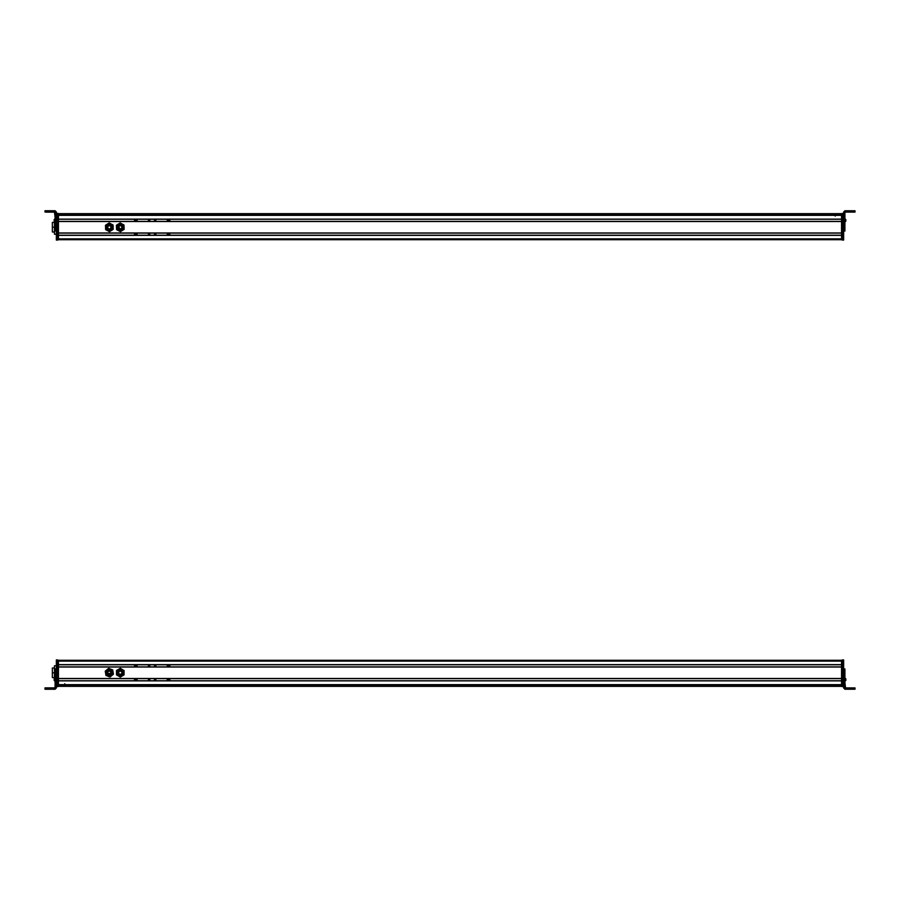 <?xml version="1.0" encoding="UTF-8"?>
<svg xmlns="http://www.w3.org/2000/svg" width="900" height="900" viewBox="0 0 900 900"><rect width="100%" height="100%" fill="white"/><g stroke="black" fill="none" stroke-linecap="round" stroke-linejoin="round"><path stroke-width="1.35" d="M841.545 660.285L58.455 660.285L841.545 660.285M841.545 661.117L58.455 661.117L841.545 661.117L841.545 664.627L58.455 664.627L58.455 661.117L58.455 664.627L841.545 664.627L841.545 661.117M841.545 664.762L58.455 664.762L841.545 664.762M841.545 666.9L58.455 666.9L841.545 666.9M841.545 667.035L58.455 667.035L841.545 667.035L841.545 678.488L58.455 678.488L58.455 667.035L58.455 678.488L841.545 678.488L841.545 667.035M841.545 678.611L58.455 678.611L841.545 678.611M841.545 680.76L58.455 680.76L841.545 680.76M841.545 680.884L58.455 680.884L841.545 680.884L841.545 684.653L58.455 684.653L58.455 680.884L58.455 684.653L841.545 684.653L841.545 680.884M841.545 684.776L58.455 684.776L841.545 684.776M841.545 685.159L58.455 685.159L841.545 685.159M64.766 685.058L835.234 685.058L64.766 685.058M841.545 686.194L58.455 686.194L841.545 686.194M841.545 686.227L58.455 686.227L841.545 686.227M841.545 686.351L58.455 686.351L841.545 686.351M111.78 673.357A2.52 2.52 0 0 0 110.014 670.252A2.52 2.52 0 0 0 106.909 672.019A2.52 2.52 0 0 0 108.675 675.124A2.52 2.52 0 0 0 111.78 673.357C109.294 676.046 107.674 675.607 106.909 672.019C109.395 669.33 111.015 669.769 111.78 673.357M108.866 670.511A2.228 2.228 0 0 1 111.499 673.279A2.228 2.228 0 0 0 109.935 670.534A2.228 2.228 0 0 0 107.201 672.097C107.865 675.259 109.305 675.653 111.499 673.279C110.824 670.106 109.384 669.712 107.201 672.097C107.865 675.259 109.305 675.653 111.499 673.279A2.228 2.228 0 0 1 108.754 674.831A2.228 2.228 0 0 1 107.764 671.119M107.82 671.062A2.228 2.228 0 0 1 108.765 670.534M111.499 673.279C109.305 675.653 107.865 675.259 107.201 672.097C109.384 669.712 110.824 670.106 111.499 673.279M107.663 672.221C108.191 674.707 109.316 675.011 111.026 673.144C110.498 670.669 109.384 670.365 107.663 672.221A1.744 1.744 0 0 1 109.811 671.006A1.744 1.744 0 0 1 111.026 673.144C109.316 675.011 108.191 674.707 107.663 672.221L107.82 671.839M107.606 672.637A1.744 1.744 0 0 0 111.026 673.144M110.396 671.299A1.744 1.744 0 0 0 108.72 671.062M108.461 671.186L109.969 671.062M110.059 671.096L111.038 673.099M107.111 673.864L106.853 673.099A2.52 2.52 0 0 1 107.494 670.972A2.52 2.52 0 0 0 109.755 675.18A2.52 2.52 0 0 0 111.015 670.804M107.561 670.905A2.52 2.52 0 0 1 108.551 670.298A2.52 2.52 0 0 0 107.561 670.905A2.52 2.52 0 0 1 108.551 670.298M108.641 670.264A2.52 2.52 0 0 1 108.81 670.219A2.52 2.52 0 0 0 108.641 670.264A2.52 2.52 0 0 1 111.836 672.278L111.836 672.278A2.52 2.52 0 0 1 109.755 675.18A2.52 2.52 0 0 1 106.853 673.099A2.52 2.52 0 0 0 109.755 675.18A2.52 2.52 0 0 0 111.836 672.278L111.814 672.176M110.914 670.714A2.52 2.52 0 0 0 109.957 670.241A2.52 2.52 0 0 1 111.836 672.278L111.87 672.637M105.795 670.702L108.63 668.374L110.475 669.071M112.77 674.764L110.059 677.002L108.011 676.226L109.969 676.418A3.78 3.78 0 0 1 105.683 673.639M106.819 672.739L106.853 673.099A2.52 2.52 0 0 0 111.746 673.47L111.668 673.684M110.362 675L109.755 675.18M109.125 675.202L108.517 675.067M108.326 670.376L108.934 670.196M105.255 671.153L105.615 673.301A3.78 3.78 0 0 0 108.011 676.226L110.059 677.002L113.434 674.224L113.085 672.064L113.434 674.224L111.746 675.607A3.78 3.78 0 0 0 113.085 672.064L112.725 669.915L110.677 669.139L112.725 669.915L113.085 672.064A3.78 3.78 0 0 0 110.677 669.139L108.63 668.374L105.255 671.153L106.942 669.758A3.78 3.78 0 0 0 105.615 673.301L105.255 671.153M110.745 669.173A3.78 3.78 0 0 1 113.006 671.738M113.04 671.861A3.78 3.78 0 0 1 113.085 672.064L113.434 674.224M105.649 673.515A3.78 3.78 0 0 1 105.615 673.301L106.942 669.758L108.63 668.374L110.677 669.139A3.78 3.78 0 0 0 106.942 669.758L110.677 669.139L112.725 669.915L113.085 672.064L111.746 675.607L110.059 677.002L109.969 676.418A3.78 3.78 0 0 0 111.746 675.607L110.059 677.002L105.964 675.461L105.615 673.301L108.011 676.226A3.78 3.78 0 0 0 109.969 676.418L108.011 676.226M106.875 673.2L106.853 673.099A2.52 2.52 0 0 1 107.494 670.972M110.677 669.139L113.085 672.064M106.92 673.391L111.712 673.571M111.769 671.985L108.81 670.219M108.698 670.252L106.987 671.805M120.746 675.169A2.52 2.52 0 0 0 122.76 672.221A2.52 2.52 0 0 0 119.824 670.207A2.52 2.52 0 0 0 117.799 673.144A2.52 2.52 0 0 0 120.746 675.169C117.236 674.111 116.921 672.457 119.824 670.207C123.323 671.265 123.638 672.919 120.746 675.169M122.029 671.31A2.228 2.228 0 0 1 120.69 674.876A2.228 2.228 0 0 0 122.468 672.278A2.228 2.228 0 0 0 119.869 670.5C117.315 672.48 117.585 673.942 120.69 674.876C123.244 672.896 122.974 671.434 119.869 670.5C117.315 672.48 117.585 673.942 120.69 674.876A2.228 2.228 0 0 1 118.192 671.918M118.226 671.827A2.228 2.228 0 0 1 118.867 670.961M118.946 670.905A2.228 2.228 0 0 1 119.812 670.511M119.936 670.489A2.228 2.228 0 0 1 120.994 670.579M121.073 670.601A2.228 2.228 0 0 1 121.961 671.22M120.69 674.876C117.585 673.942 117.315 672.48 119.869 670.5C122.974 671.434 123.244 672.896 120.69 674.876M119.959 670.972C117.956 672.525 118.17 673.673 120.6 674.404C122.603 672.851 122.389 671.704 119.959 670.972A1.744 1.744 0 0 1 121.995 672.367A1.744 1.744 0 0 1 120.6 674.404C118.17 673.673 117.956 672.525 119.959 670.972A1.744 1.744 0 0 1 121.995 672.367A1.744 1.744 0 0 1 120.6 674.404A1.744 1.744 0 0 1 118.564 672.345M124.065 674.876L122.175 675.967L124.065 672.683L124.065 670.5L124.065 674.876L124.065 672.683A3.78 3.78 0 0 0 122.175 669.409L120.285 668.903A3.78 3.78 0 0 0 118.384 669.409L116.494 672.683L118.384 675.967L122.175 675.967L120.285 677.059L124.065 674.876L124.065 672.683L124.065 674.876L122.175 675.967A3.78 3.78 0 0 0 124.065 672.683L122.175 675.967L120.285 677.059L116.494 674.876L120.285 677.059M117.832 673.29A2.52 2.52 0 0 1 117.754 672.683L117.765 672.57M119.655 670.241L120.285 670.163M120.904 675.135L120.285 675.214M119.655 675.135L119.07 674.899M116.494 672.683L116.494 674.876L116.494 672.683A3.78 3.78 0 0 0 122.175 675.967L118.384 675.967L116.494 674.876L116.494 670.5L116.494 672.683L118.384 669.409L120.285 668.317L118.384 669.409A3.78 3.78 0 0 0 116.494 672.683L118.384 675.967M116.651 670.41L120.285 668.317L122.175 669.409A3.78 3.78 0 0 1 124.065 672.683L124.065 670.5L120.285 668.903L120.285 668.317L122.175 669.409A3.78 3.78 0 0 0 120.285 668.903L122.175 669.409L124.065 672.683M122.737 672.097A2.52 2.52 0 0 1 122.805 672.683L122.805 672.683A2.52 2.52 0 0 1 118.474 674.449M118.406 674.381A2.52 2.52 0 0 1 117.844 673.346M119.183 670.41L117.754 672.683A2.52 2.52 0 0 1 117.821 672.12M117.844 672.041A2.52 2.52 0 0 1 119.407 670.32M119.903 670.196A2.52 2.52 0 0 1 120.994 670.264M121.129 670.309A2.52 2.52 0 0 1 122.085 670.916M122.153 670.995A2.52 2.52 0 0 1 122.715 672.008M118.384 669.409L120.285 668.903M121.376 674.955L122.805 672.57M55.091 689.119L46.26 689.119L46.26 687.859L54.461 687.859L55.091 687.229L54.461 687.859L45 687.87L46.26 687.859L46.26 689.119L55.091 689.119L56.351 687.859L56.351 676.271L56.351 687.994L55.091 689.119L55.091 682.684L55.091 689.254L56.351 687.994L56.351 686.655L56.351 687.994L55.091 689.119M55.091 680.558L55.091 682.684L56.351 682.684L55.091 682.684L55.091 680.558L56.351 680.558L55.091 680.558L55.091 679.489L55.091 680.558M55.091 678.431L55.091 679.489L56.351 679.489L55.091 679.489L55.091 678.431L56.351 678.431L55.091 678.431L55.091 676.271L55.091 678.431M55.091 672.525L55.091 676.271L56.351 676.271L55.091 676.271L55.091 672.525L56.351 672.525L55.091 672.525M55.091 669.476L55.091 672.446L56.351 672.446L55.091 672.446L55.091 669.476L56.351 669.476L55.091 668.869L55.091 669.476M46.26 689.254L55.091 689.254L45 689.242L53.516 689.186L45 689.175L46.26 689.119L45 689.13L45 687.87L45 689.175L53.516 689.186L46.26 689.254M55.091 668.903L56.351 668.903M54.169 680.411L54.169 679.005M55.091 677.992L54.169 678.78L54.169 680.49L55.091 681.278M55.091 678.15L55.091 678.915L55.091 678.15M55.091 681.21L55.091 680.445L55.091 681.21M55.091 678.082L54.169 678.87L54.169 680.456M54.169 680.242L54.169 679.5L54.169 680.242M56.351 660.409L57.611 660.409L57.611 686.227L56.351 686.227L57.611 686.655L57.611 660.409L56.351 659.936L56.351 676.271L56.351 660.668M57.611 686.655L56.351 686.655M56.351 659.992L57.611 659.992L56.351 659.992M56.351 659.936L57.611 659.936M54.461 677.621L52.358 677.621L52.358 672.829L54.461 672.829L52.358 672.829L52.358 667.991L54.461 667.991M54.461 665.764L54.461 678.476L54.461 676.361L55.091 676.361L54.461 676.361L54.461 665.764L56.351 665.764L54.461 665.764M55.091 669.319L54.461 669.319L55.091 669.319M58.455 686.441L58.455 660.195L58.455 686.441L57.611 686.441L58.455 686.441M57.611 686.014L58.455 686.014L57.611 686.014M57.611 660.611L58.455 660.611L57.611 660.611M57.611 660.195L58.455 660.195L57.611 660.195M64.766 684.844L58.455 684.844L64.766 684.844L64.766 683.73L64.766 684.776M168.615 679.759A0.698 0.698 0 0 0 168.615 679.736A0.698 0.698 0 0 1 167.929 680.434A0.698 0.698 0 0 1 167.231 679.736A0.698 0.698 0 0 0 167.49 680.276M169.819 678.611L169.808 680.76L169.819 678.611M134.483 680.76L134.494 678.611L134.483 680.76M168.615 679.736L167.231 679.736L168.615 679.736A0.698 0.698 0 0 0 167.929 679.039A0.698 0.698 0 0 0 167.231 679.736A0.698 0.698 0 0 1 168.593 679.556M155.869 679.815A0.698 0.698 0 0 0 155.869 679.793L154.485 679.793L155.869 679.793A0.698 0.698 0 0 1 155.171 680.49A0.698 0.698 0 0 1 154.485 679.793A0.698 0.698 0 0 0 154.732 680.332M148.455 679.972A0.698 0.698 0 0 0 149.816 679.781L148.433 679.781L149.816 679.781A0.698 0.698 0 0 1 149.13 680.479A0.698 0.698 0 0 1 148.433 679.781L148.433 679.781A0.698 0.698 0 0 0 148.433 679.781A0.698 0.698 0 0 1 149.13 679.084A0.698 0.698 0 0 1 149.816 679.781A0.698 0.698 0 0 0 149.569 679.241M135.72 679.95A0.698 0.698 0 0 0 137.081 679.759L135.697 679.759L137.081 679.759A0.698 0.698 0 0 1 136.384 680.456A0.698 0.698 0 0 1 135.697 679.759L135.697 679.759A0.698 0.698 0 0 1 136.395 679.061A0.698 0.698 0 0 1 137.081 679.759A0.698 0.698 0 0 0 136.834 679.219M155.869 679.793L155.869 679.793A0.698 0.698 0 0 0 155.171 679.095A0.698 0.698 0 0 0 154.485 679.793A0.698 0.698 0 0 1 155.846 679.601M149.254 679.095A0.698 0.698 0 0 0 148.534 679.421M136.519 679.072A0.698 0.698 0 0 0 135.799 679.399M135.945 665.28A0.698 0.698 0 0 0 135.697 665.809L137.081 665.809A0.698 0.698 0 0 1 136.395 666.506A0.698 0.698 0 0 1 135.697 665.809A0.698 0.698 0 0 1 136.395 665.111A0.698 0.698 0 0 1 137.081 665.809L136.856 666.326A0.698 0.698 0 0 0 137.081 665.809L135.697 665.809L137.081 665.809A0.698 0.698 0 0 0 136.699 665.19M134.505 664.762L134.505 666.9L134.505 664.762M169.83 666.9L169.83 664.762L169.83 666.9M149.58 666.428A0.698 0.698 0 0 0 149.839 665.887L148.444 665.887A0.698 0.698 0 0 0 148.579 666.281M154.496 665.887L155.88 665.887A0.698 0.698 0 0 1 155.194 666.574A0.698 0.698 0 0 1 154.496 665.887A0.698 0.698 0 0 1 155.194 665.19A0.698 0.698 0 0 1 155.88 665.887A0.698 0.698 0 0 0 155.194 665.19A0.698 0.698 0 0 0 154.496 665.887M167.231 665.887L168.615 665.887A0.698 0.698 0 0 1 167.929 666.574A0.698 0.698 0 0 1 167.231 665.887A0.698 0.698 0 0 1 167.929 665.19A0.698 0.698 0 0 1 168.615 665.887A0.698 0.698 0 0 0 167.929 665.19A0.698 0.698 0 0 0 167.231 665.887M149.839 665.887A0.698 0.698 0 0 1 149.141 666.574A0.698 0.698 0 0 1 148.444 665.887A0.698 0.698 0 0 1 149.141 665.19A0.698 0.698 0 0 1 149.839 665.887A0.698 0.698 0 0 0 149.141 665.19A0.698 0.698 0 0 0 148.444 665.887M843.649 660.352L842.389 659.936L842.389 686.599L842.389 659.936L843.649 659.936L842.389 660.352L843.649 660.352L843.649 672.773L843.649 660.352M843.649 661.905C843.649 659.745 843.649 659.745 843.649 661.905M843.649 686.171L842.389 686.171L843.649 686.171M843.649 686.599L842.389 686.599L843.649 686.599L843.649 687.971L843.649 686.599M844.909 680.614L844.909 668.925L843.649 669.533L843.649 687.971L843.649 679.556L844.909 679.556L844.909 680.614L843.649 680.614L844.909 680.614L844.909 682.661L844.909 678.116L844.909 680.411M844.909 687.285L844.909 682.661L843.649 682.661L844.909 682.661L845.539 687.915L853.74 687.915L853.74 689.175L844.909 689.175L843.649 687.915L844.909 689.231L855 689.22L844.909 689.231L843.649 687.971L844.909 689.231L855 689.186L846.484 689.197L855 689.22L853.74 689.175L853.74 687.915L855 687.915L855 689.209L846.484 689.197L855 689.197L855 687.915L845.539 687.915L844.909 687.285M843.649 668.959L844.909 668.959M843.649 672.773L843.649 669.533L844.909 669.533L844.909 672.773L843.649 672.773L844.909 672.93L843.649 672.773M843.649 676.361L843.649 672.93L844.909 672.93L844.909 676.361L843.649 676.361L844.909 676.418L843.649 676.361M843.649 678.488L843.649 676.418L844.909 676.418L844.909 678.488L843.649 678.488L844.909 678.488L844.909 679.556L843.649 679.556L843.649 678.488M855 689.197L855 687.938M844.909 678.96L844.909 680.231M844.909 680.344L844.909 678.836L844.909 680.344M845.831 678.847L844.909 678.06L845.831 678.814L845.831 680.479L844.909 681.255M845.831 680.411L845.831 679.05M841.545 686.014L841.545 660.611L841.545 686.014L842.389 686.014L841.545 686.014M841.545 660.195L842.389 660.195L841.545 660.195M842.389 660.611L841.545 660.611L842.389 660.611M842.389 686.441L841.545 686.441L842.389 686.441M841.545 213.649L58.455 213.649L841.545 213.649M841.545 213.773L58.455 213.773L841.545 213.773M841.545 213.806L58.455 213.806L841.545 213.806M841.545 214.841L58.455 214.841L841.545 214.841M835.234 214.942L64.766 214.942L835.234 214.942M841.545 215.347L58.455 215.347L841.545 215.347L841.545 219.116L58.455 219.116L58.455 215.347L58.455 219.116L841.545 219.116L841.545 215.347M58.455 215.224L841.545 215.224L58.455 215.224M841.545 219.24L58.455 219.24L841.545 219.24M841.545 221.389L58.455 221.389L841.545 221.389M841.545 221.513L58.455 221.513L841.545 221.513L841.545 232.965L58.455 232.965L58.455 221.513L58.455 232.965L841.545 232.965L841.545 221.513M841.545 233.1L58.455 233.1L841.545 233.1M841.545 235.237L58.455 235.237L841.545 235.237M841.545 235.373L58.455 235.373L841.545 235.373L841.545 238.882L58.455 238.882L58.455 235.373L58.455 238.882L841.545 238.882L841.545 235.373M841.545 239.715L58.455 239.715L841.545 239.715M117.81 226.822L118.001 226.226A2.52 2.52 0 0 0 119.194 229.59A2.52 2.52 0 0 0 122.558 228.398A2.52 2.52 0 0 0 121.365 225.034A2.52 2.52 0 0 0 118.001 226.226C120.915 224.01 122.434 224.73 122.558 228.398C119.644 230.614 118.125 229.894 118.001 226.226L117.877 226.53M122.299 228.274C122.186 225.034 120.847 224.393 118.271 226.361A2.228 2.228 0 0 0 119.329 229.331A2.228 2.228 0 0 0 122.299 228.274C119.722 230.231 118.373 229.59 118.271 226.361C120.847 224.393 122.186 225.034 122.299 228.274A2.228 2.228 0 0 0 121.264 225.315A2.228 2.228 0 0 0 118.294 226.305M122.265 228.319A2.228 2.228 0 0 1 120.487 229.534M120.364 229.545A2.228 2.228 0 0 1 119.317 229.32M119.228 229.275A2.228 2.228 0 0 1 118.418 228.544M118.384 228.487A2.228 2.228 0 0 1 118.271 226.361M121.837 228.105A1.744 1.744 0 0 0 121.86 228.06C121.77 225.529 120.724 225.034 118.699 226.564C118.789 229.095 119.835 229.601 121.86 228.06A1.744 1.744 0 0 0 121.028 225.731A1.744 1.744 0 0 0 118.699 226.564C120.724 225.034 121.77 225.529 121.86 228.06A1.744 1.744 0 0 1 119.531 228.893A1.744 1.744 0 0 1 118.699 226.564C120.724 225.034 121.77 225.529 121.86 228.06L120.983 228.904M118.575 226.969A1.744 1.744 0 0 0 119.059 228.555M120.904 228.949L120.184 229.05M120.06 229.05L118.688 226.609M119.25 225.011L118.946 225.169A2.52 2.52 0 0 0 120.6 229.815A2.52 2.52 0 0 1 120.341 229.838A2.52 2.52 0 0 0 121.725 229.388A2.52 2.52 0 0 1 121.612 229.455L121.612 229.455A2.52 2.52 0 0 1 120.623 229.815A2.52 2.52 0 0 0 121.612 229.455L121.612 229.455A2.52 2.52 0 0 1 120.341 229.838L120.24 229.838M122.276 228.859L121.871 229.275A2.52 2.52 0 0 0 121.939 229.219A2.52 2.52 0 0 1 121.804 229.32A2.52 2.52 0 0 0 122.558 228.398L122.681 228.105M120.994 223.403L122.062 223.976L118.282 224.1L116.426 225.248L117.067 229.309A3.78 3.78 0 0 0 118.496 230.648A3.78 3.78 0 0 1 117.067 229.309L116.573 229.624L118.496 230.648L116.573 229.624L116.494 227.441L116.573 229.624L117.067 229.309L116.426 225.248L118.282 224.1L116.426 225.248L116.573 229.624L116.494 227.441A3.78 3.78 0 0 0 117.067 229.309L120.42 231.683L122.276 230.524L120.42 231.683L118.496 230.648A3.78 3.78 0 0 0 122.276 230.524L124.133 229.376L124.065 227.194L124.133 229.376L122.276 230.524A3.78 3.78 0 0 0 124.065 227.194L123.998 225.011L122.062 223.976L123.998 225.011L124.065 227.194A3.78 3.78 0 0 0 122.062 223.976L120.139 222.941L118.282 224.1A3.78 3.78 0 0 0 116.494 227.441L118.282 224.1L120.139 222.941L122.062 223.976A3.78 3.78 0 0 0 118.282 224.1L122.062 223.976L123.998 225.011L124.133 229.376M117.18 229.489L118.395 230.591M122.76 227.801L122.558 228.398M118.924 225.191L118.946 225.169A2.52 2.52 0 0 0 117.911 226.44A2.52 2.52 0 0 1 118.946 225.169A2.52 2.52 0 0 0 117.911 226.44M124.065 227.273A3.78 3.78 0 0 1 123.716 228.915M123.638 229.061A3.78 3.78 0 0 1 122.535 230.355M122.456 230.411A3.78 3.78 0 0 1 122.276 230.524L120.42 231.683L116.573 229.624M122.22 230.558A3.78 3.78 0 0 1 120.611 231.086M120.442 231.097A3.78 3.78 0 0 1 118.811 230.805M118.676 230.749A3.78 3.78 0 0 1 118.496 230.648L122.276 230.524L124.065 227.194L122.062 223.976M116.494 227.351A3.78 3.78 0 0 1 118.282 224.1M55.091 219.308L55.091 231.007L56.351 230.4L56.351 217.26L56.351 220.365L55.091 220.365L55.091 219.308L56.351 219.308L55.091 219.308L55.091 217.26L55.091 219.319M55.091 212.636L55.091 217.26L56.351 217.26L55.091 217.26L54.461 212.006L46.26 212.006L46.26 210.746L55.091 210.746L56.351 212.006L56.351 213.817L56.351 212.006L55.091 210.746L45 210.757L46.26 210.746L46.26 212.006L45 212.018L45 210.757L45 212.018L54.461 212.006L55.091 212.636M54.461 212.141L55.091 212.771L54.461 212.141L46.26 212.141L54.461 212.141M56.351 230.985L55.091 230.985M56.351 227.149L56.351 230.4L55.091 230.4L55.091 227.149L56.351 227.149L55.091 227.002L56.351 227.002L56.351 240.064L57.611 240.064L56.351 240.064L57.611 239.636L56.351 239.636L56.351 227.149M56.351 223.56L56.351 227.002L55.091 227.002L55.091 223.56L56.351 223.56L55.091 223.504L56.351 223.56M56.351 221.434L56.351 223.504L55.091 223.504L55.091 221.434L56.351 221.434L55.091 221.434L55.091 220.365L56.351 220.365L56.351 221.434M46.26 212.141L53.516 212.074L46.26 212.141M52.155 212.085L46.26 212.074L52.155 212.085M55.091 221.085L55.091 218.79L55.091 222.007L54.169 219.938M55.091 218.914L55.091 221.49M55.091 218.812L54.169 219.51L54.169 221.22M54.169 219.544L54.169 221.13M56.351 213.817L56.351 219.308L56.351 213.817L57.611 213.817L56.351 213.817M56.351 213.401L57.611 213.401L56.351 213.401M54.461 232.009L52.358 232.009L52.358 227.171L54.461 227.216L52.358 227.216L52.358 222.379L54.461 222.379M54.461 230.737L54.461 234.236L56.351 234.236L54.461 234.236L54.461 230.737L55.091 230.737L54.461 230.737L54.461 223.706L54.461 230.737M54.461 221.614L54.461 223.706L55.091 223.706L54.461 223.706L54.461 221.614M57.611 239.636L57.611 213.986L57.611 239.805L58.455 239.805L58.455 213.559L58.455 239.805L57.611 239.805M57.611 239.389L58.455 239.389L57.611 239.389M57.611 213.986L58.455 213.986L57.611 213.986M57.611 213.559L58.455 213.559L57.611 213.559M167.49 219.724A0.698 0.698 0 0 0 167.231 220.264A0.698 0.698 0 0 1 167.929 219.566A0.698 0.698 0 0 1 168.615 220.264A0.698 0.698 0 0 0 168.615 220.241M169.808 219.24L169.819 221.389L169.808 219.24M134.494 221.389L134.483 219.24L134.494 221.389M168.615 220.264L168.615 220.264A0.698 0.698 0 0 1 167.929 220.961A0.698 0.698 0 0 1 167.231 220.264L168.615 220.264L167.231 220.264A0.698 0.698 0 0 0 168.593 220.444M154.732 219.667A0.698 0.698 0 0 0 154.485 220.208L155.869 220.208L154.485 220.208A0.698 0.698 0 0 1 155.171 219.51A0.698 0.698 0 0 1 155.869 220.208A0.698 0.698 0 0 0 155.869 220.185M149.569 220.759A0.698 0.698 0 0 0 149.816 220.219A0.698 0.698 0 0 1 149.13 220.916A0.698 0.698 0 0 1 148.433 220.219L149.816 220.219L148.433 220.219A0.698 0.698 0 0 1 149.13 219.521A0.698 0.698 0 0 1 149.816 220.219A0.698 0.698 0 0 0 148.455 220.028M136.834 220.781A0.698 0.698 0 0 0 137.081 220.241A0.698 0.698 0 0 1 136.395 220.939A0.698 0.698 0 0 1 135.697 220.241L137.081 220.241L135.697 220.241A0.698 0.698 0 0 1 136.384 219.544A0.698 0.698 0 0 1 137.081 220.241A0.698 0.698 0 0 0 135.72 220.05M155.869 220.208L155.869 220.208A0.698 0.698 0 0 1 155.171 220.905A0.698 0.698 0 0 1 154.485 220.208A0.698 0.698 0 0 0 155.846 220.399M148.534 220.579A0.698 0.698 0 0 0 149.254 220.905M135.799 220.601A0.698 0.698 0 0 0 136.519 220.928M135.821 233.797A0.698 0.698 0 0 0 135.697 234.191A0.698 0.698 0 0 1 136.395 233.494A0.698 0.698 0 0 1 137.081 234.191A0.698 0.698 0 0 0 136.834 233.662M134.505 233.1L134.505 235.237L134.505 233.1M169.83 235.237L169.83 233.1L169.83 235.237M136.699 234.81A0.698 0.698 0 0 0 137.081 234.191L135.697 234.191L137.081 234.191A0.698 0.698 0 0 1 136.395 234.889A0.698 0.698 0 0 1 135.697 234.191A0.698 0.698 0 0 0 135.945 234.72M148.579 233.719A0.698 0.698 0 0 0 148.444 234.112L149.839 234.112A0.698 0.698 0 0 0 149.58 233.572M154.62 233.719A0.698 0.698 0 0 0 155.194 234.81A0.698 0.698 0 0 0 155.88 234.112L154.496 234.112A0.698 0.698 0 0 1 155.194 233.426A0.698 0.698 0 0 1 155.88 234.112A0.698 0.698 0 0 0 155.846 233.888M167.344 233.741A0.698 0.698 0 0 0 167.929 234.81A0.698 0.698 0 0 0 168.615 234.112L167.231 234.112A0.698 0.698 0 0 1 167.929 233.426A0.698 0.698 0 0 1 168.615 234.112A0.698 0.698 0 0 0 168.581 233.888M135.697 234.191L137.081 234.191M148.444 234.112A0.698 0.698 0 0 1 149.141 233.426A0.698 0.698 0 0 1 149.839 234.112A0.698 0.698 0 0 1 149.141 234.81A0.698 0.698 0 0 1 148.444 234.112A0.698 0.698 0 0 0 149.141 234.81A0.698 0.698 0 0 0 149.839 234.112M155.88 234.112A0.698 0.698 0 0 1 155.194 234.81A0.698 0.698 0 0 1 154.496 234.112M168.615 234.112A0.698 0.698 0 0 1 167.929 234.81A0.698 0.698 0 0 1 167.231 234.112M110.925 228.06C110.835 225.529 109.789 225.034 107.764 226.564C107.854 229.095 108.911 229.601 110.925 228.06C108.911 229.601 107.854 229.095 107.764 226.564C109.789 225.034 110.835 225.529 110.925 228.06A1.744 1.744 0 0 0 107.989 226.204M107.764 226.564A1.744 1.744 0 0 0 108.439 228.803M111.364 228.274C108.788 230.231 107.438 229.59 107.336 226.361C109.913 224.393 111.251 225.034 111.364 228.274C111.251 225.034 109.913 224.393 107.336 226.361A2.228 2.228 0 0 0 108.394 229.331A2.228 2.228 0 0 0 111.364 228.274M111.33 228.319A2.228 2.228 0 0 1 110.745 229.05M110.633 229.129A2.228 2.228 0 0 1 109.665 229.523M109.541 229.534A2.228 2.228 0 0 1 107.573 228.656M107.505 228.566A2.228 2.228 0 0 1 109.721 225.112A2.228 2.228 0 0 1 111.566 227.081M111.566 227.149A2.228 2.228 0 0 1 111.386 228.218M111.623 228.398C108.709 230.614 107.19 229.894 107.066 226.226C109.98 224.01 111.499 224.73 111.623 228.398A2.52 2.52 0 0 0 110.43 225.034A2.52 2.52 0 0 0 107.066 226.226A2.52 2.52 0 0 0 108.259 229.59A2.52 2.52 0 0 0 111.623 228.398A2.52 2.52 0 0 1 111.51 228.611M106.819 227.407A2.52 2.52 0 0 1 107.168 226.046A2.52 2.52 0 0 0 106.819 227.407A2.52 2.52 0 0 1 107.066 226.226M106.83 227.509A2.52 2.52 0 0 0 107.134 228.532A2.52 2.52 0 0 1 106.83 227.509A2.52 2.52 0 0 0 107.19 228.623M108.056 229.477A2.52 2.52 0 0 1 107.888 229.365A2.52 2.52 0 0 0 108.056 229.477A2.52 2.52 0 0 1 107.224 228.69M109.26 229.838A2.52 2.52 0 0 1 108.157 229.545A2.52 2.52 0 0 0 110.677 229.455L110.677 229.455A2.52 2.52 0 0 1 109.35 229.838M111.285 230.558A3.78 3.78 0 0 1 109.688 231.086M109.508 231.097A3.78 3.78 0 0 1 107.876 230.805M107.752 230.749A3.78 3.78 0 0 1 107.561 230.648L109.485 231.683L113.198 229.376L113.062 225.011L113.141 227.644M107.46 230.591A3.78 3.78 0 0 1 106.256 229.489M106.144 229.343A3.78 3.78 0 0 1 105.581 227.711M105.57 227.104A3.78 3.78 0 0 1 106.043 225.461M106.099 225.371A3.78 3.78 0 0 1 107.347 224.1L105.491 225.248L105.638 229.624L107.168 230.445M106.841 224.415L109.204 222.941L113.062 225.011L109.204 222.941L107.347 224.1A3.78 3.78 0 0 0 105.559 227.441L105.547 226.991M108.157 229.545A2.52 2.52 0 0 0 110.677 229.455L111.263 228.949M109.204 222.941L111.127 223.976L113.13 227.194L111.341 230.524L109.485 231.683L107.561 230.648A3.78 3.78 0 0 0 113.13 227.194A3.78 3.78 0 0 0 111.127 223.976L113.062 225.011L113.198 229.376L110.835 230.839M109.485 231.683L105.638 229.624L105.491 225.248L107.347 224.1L111.127 223.976A3.78 3.78 0 0 0 107.347 224.1L105.559 227.441A3.78 3.78 0 0 0 107.561 230.648L105.638 229.624L105.491 225.248M108.034 225.157L108.011 225.169A2.52 2.52 0 0 1 110.531 225.09M110.644 225.146A2.52 2.52 0 0 1 111.859 227.115M111.87 227.216A2.52 2.52 0 0 1 111.454 228.69M111.42 228.746A2.52 2.52 0 0 1 110.677 229.455L110.655 229.466M113.13 227.194L113.198 229.376M111.341 230.524L107.561 230.648L105.559 227.441M110.081 224.899L109.496 224.797M108.011 225.169L107.426 225.675M108.608 229.725L109.192 229.838M843.649 239.648L843.649 227.453L843.649 239.648L842.389 240.064L842.389 213.829L842.389 239.648L843.649 239.648M843.649 217.204L843.649 213.829L842.389 213.829L843.649 213.829L843.649 230.422L843.649 212.029L843.649 217.204L844.909 217.204L844.909 210.769L853.74 210.769L853.74 212.04L845.539 212.04L855 212.085L845.539 212.085L844.909 212.715L845.539 212.04L855 212.04L846.484 212.062L855 212.062L853.74 212.04L853.74 210.769L844.909 210.769L843.649 212.029L844.909 210.769L844.909 217.204L843.649 217.204M842.389 213.401L843.649 213.401L842.389 213.401M843.649 240.064L842.389 240.064L843.649 240.064M844.909 219.33L844.909 217.204L844.909 219.33L843.649 219.33L844.909 219.33L844.909 220.399L844.909 219.33M844.909 221.456L844.909 220.399L843.649 220.399L844.909 220.399L844.909 221.456L843.649 221.456L844.909 221.456L844.909 223.627L844.909 221.456M844.909 227.362L844.909 223.627L843.649 223.627L844.909 223.627L844.909 227.362L843.649 227.362L844.909 227.362M844.909 230.422L844.909 227.453L843.649 227.453L844.909 227.453L844.909 230.422L843.649 230.422L844.909 231.03L844.909 230.422M844.909 231.041L843.649 231.007L844.909 230.468M855 210.791L853.74 210.769L855 210.78L855 212.051L855 210.791L855 212.04L853.74 212.062L855 212.051L855 210.803L855 212.062M847.845 212.051L853.74 212.051L847.845 212.051M844.909 221.917L844.909 220.871M844.909 220.995L844.909 219.589M845.831 221.107L845.831 219.791M844.909 221.974L845.831 221.186L845.831 219.589M845.831 219.803L845.831 220.534L845.831 219.803M844.909 219.803L844.909 221.287M845.831 219.521L844.909 218.779L845.831 219.521M845.831 221.04L845.831 219.724M842.389 239.389L842.389 213.986L841.545 213.986L841.545 239.805L841.545 213.559L842.389 213.986L842.389 239.389L841.545 239.389L842.389 239.389M842.389 213.559L841.545 213.559L842.389 213.559M842.389 239.805L841.545 239.805L842.389 239.805M835.234 215.438L835.234 216.079L835.234 215.438M56.351 668.869L55.091 668.869M843.649 668.925L844.909 668.925M56.351 231.007L55.091 231.007M55.091 218.722L54.169 219.51M57.611 213.345L56.351 213.345M57.611 240.064L56.351 240.064M843.649 231.075L844.909 231.075"/></g></svg>
